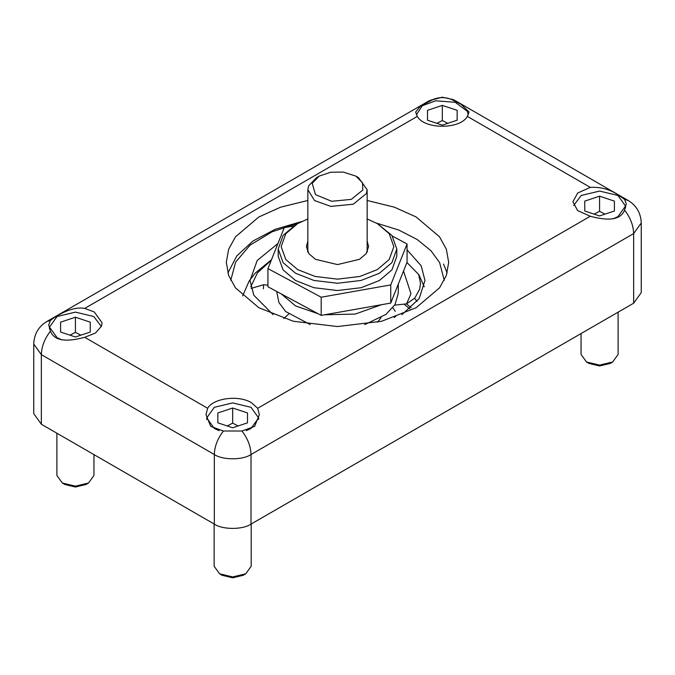 <?xml version="1.0" encoding="UTF-8"?>
<svg xmlns="http://www.w3.org/2000/svg" width="675" height="675" viewBox="0 0 675 675"><rect width="100%" height="100%" fill="white"/><g stroke="black" fill="none" stroke-linecap="round" stroke-linejoin="round"><path stroke-width="1.01" d="M223.374 431.013L210.701 426.372L205.985 414.627L207.655 408.291C213.41 398.022 238.891 394.808 251.539 402.764L257.681 408.291L259.352 414.627L254.635 426.372L241.962 431.013L223.374 431.013C217.578 438.615 214.566 446.445 214.321 454.511C222.581 460.223 242.755 460.223 251.016 454.511L633.648 233.592C633.412 225.534 630.391 217.704 624.594 210.102C619.785 222.142 603.467 219.721 590.288 216.262L577.673 210.617L572.898 201.817L577.673 193.025L590.288 187.38C600.826 186.806 610.217 189.405 618.452 195.159L624.594 199.378L626.265 203.808L624.594 210.102M417.319 116.395L415.648 111.999L420.365 106.262L433.038 99.512C439.231 96.972 445.432 96.972 451.626 99.512L461.202 104.38L469.015 111.999L467.345 116.395C460.282 129.532 424.381 129.532 417.319 116.395L84.713 308.424L94.289 311.977L102.102 322.869L101.495 326.152L95.572 332.969L84.713 337.314C71.533 340.765 55.215 343.195 50.406 331.155L48.735 324.852L50.406 320.423C55.215 316.642 71.533 305.834 84.713 308.424M367.149 200.475L394.352 207.174L416.121 216.953L439.543 236.849L446.335 249.193L448.689 262.347L446.335 275.501L439.543 287.845L416.121 307.741L381.662 321.258L337.5 326.54L293.338 321.258L258.879 307.741L235.457 287.845L228.665 275.501L226.311 262.347L228.665 249.193L235.457 236.849L258.879 216.953L280.648 207.174L307.851 200.475M641.25 223.003L633.648 233.592L633.648 303.202L641.25 292.613L641.25 223.003C640.862 213.114 636.542 205.622 628.282 200.534L455.304 100.668L451.626 99.512M633.648 303.202L251.016 524.112L251.016 454.511C250.771 446.445 247.75 438.615 241.962 431.013M433.038 99.512L429.359 100.668L46.718 321.587C38.458 326.666 34.138 334.159 33.75 344.056L33.75 413.657L41.352 424.246L41.352 354.645L214.321 454.511L214.321 524.112L41.352 424.246M214.321 524.112C222.581 529.824 242.755 529.824 251.016 524.112M409.818 308.914L404.511 304.552M283.778 318.549L288.647 314.094M281.382 293.988L295.532 305.893L318.195 313.782M324.548 314.786L355.236 314.069L381.51 304.712M395.727 290.571L397.491 286.141M407.059 249.885L421.166 265.764L424.972 280.505L419.133 298.645L401.895 314.677M273.105 314.677L253.834 295.237L250.028 280.505L257.192 260.491L277.94 243.523M411.159 307.741L406.434 303.893M364.745 324.582L385.948 314.407L395.002 304.594L398.284 293.212L398.284 284.158M406.924 262.491L418.947 274.801L424.271 286.858M392.833 307.741L395.255 311.318M414.543 298.35L417.142 301.387M310.255 324.582L285.626 311.504L278.885 302.493L276.716 291.482M250.729 286.858L257.42 272.894L271.282 260.221M319.157 176.099L316.533 177.609L308.602 185.878L307.851 189.717L314.558 200.559L330.851 206.398L353.227 204.23L366.398 193.556L367.149 189.717L358.467 177.609L355.843 176.099L362.568 182.824L362.787 190.046L351.262 199.387L331.678 201.285L315.503 194.636L312.213 183.33L319.157 176.099L330.809 172.218L343.322 172.091L355.843 176.099M392.42 236.107L407.059 243.987L407.059 262.145L390.741 303.075L321.182 315.385L267.941 286.757L267.941 268.599L284.259 227.669L293.6 226.015M407.059 243.987L390.741 284.918L321.182 297.228L267.941 268.599M390.741 303.075L390.741 284.918M321.182 315.385L321.182 297.228M295.566 224.817L283.078 235.432L278.201 249.033L283.078 262.626L295.566 273.24L313.942 280.454L337.5 283.264L361.058 280.454L379.434 273.24L391.922 262.626L396.799 249.033L391.922 235.432L377.333 223.611L389.205 233.693L393.837 246.611L389.205 259.529L377.333 269.603L359.876 276.455L337.5 279.138L315.124 276.455L297.667 269.603L285.795 259.529L281.163 246.611L285.795 233.693L297.667 223.611L307.851 218.953M367.149 218.953L377.333 223.611M278.201 249.033L278.201 256.289L283.078 269.89L295.566 280.505L313.942 287.71L337.5 290.528L361.058 287.71L379.434 280.505L391.922 269.89L396.799 256.289L396.799 249.033M367.149 241.127L368.634 246.611L366.069 253.749L359.513 259.318L337.5 264.583L315.487 259.318L308.931 253.749L306.366 246.611L307.851 241.127M367.487 251.454L367.149 250.813M307.851 250.813L307.513 251.454M468.264 114.792L467.387 111.383L455.296 102.296L435.603 100.803L422.263 105.781L416.399 114.792M436.877 123.339L442.319 120.521L447.787 123.339M442.344 125.153L427.511 120.217L427.503 110.337L442.319 105.384L457.152 110.32L457.161 120.209L442.344 125.153M457.152 110.32L457.152 120.209M442.319 105.384L442.319 120.521M613.128 218.835L617.929 216.65L625.523 206.061L617.929 195.463L599.577 191.076L581.234 195.463L573.657 205.47M618.114 312.171L618.114 354.4L612.681 361.969L599.577 365.099L586.474 361.969L581.048 354.4L581.048 333.568M612.681 361.969L610.116 363.454L599.577 365.968L589.047 363.454L586.474 361.969M594.127 214.127L599.577 211.309L605.036 214.127M614.402 201.116L614.402 210.997L599.577 215.941L584.752 210.997L584.752 201.116L599.577 196.172L614.402 201.116L614.402 210.997M599.577 196.172L599.577 211.309M584.752 201.116L584.752 210.997M246.215 430.667L251.016 428.482L258.609 417.892L251.016 407.303L232.664 402.916L214.321 407.303L206.727 417.892L214.321 428.482L219.122 430.667M251.201 524.002L251.201 566.241L245.776 573.801L232.664 576.939L219.561 573.801L214.135 566.241L214.135 524.002M245.776 573.801L243.203 575.286L232.664 577.808L222.134 575.286L219.561 573.801M227.213 425.959L232.664 423.141L238.123 425.959M247.497 412.948L247.497 422.837L232.664 427.773L217.839 422.837L217.839 412.948L232.664 408.012L247.497 412.948L247.497 422.837M232.664 408.012L232.664 423.141M217.839 412.948L217.839 422.837M101.343 326.523L93.766 316.516L75.423 312.128L57.071 316.516L49.477 327.105L57.071 337.694L61.872 339.879M93.952 454.621L93.952 475.453L88.526 483.013L75.423 486.152L62.319 483.013L56.886 475.453L56.886 433.223M88.526 483.013L85.953 484.498L75.423 487.021L64.884 484.498L62.319 483.013M69.964 335.171L75.423 332.353L80.873 335.171M90.247 322.161L90.247 332.049L75.423 336.985L60.598 332.049L60.598 322.161L75.423 317.225L90.247 322.161L90.247 332.049M75.423 317.225L75.423 332.353M60.598 322.161L60.598 332.049M624.594 199.378L628.282 200.534M467.345 116.395L590.288 187.38M590.288 216.262L257.681 408.291M207.655 408.291L84.713 337.314M50.406 331.155C44.609 338.749 41.588 346.579 41.352 354.645L33.75 344.056M46.718 321.587L50.406 320.423M376.498 223.138L398.621 229.981L417.133 239.465L430.895 250.661L439.602 262.524L444.243 280.319M230.757 280.319L235.6 262.153L250.028 245.177L272.219 231.744L298.502 223.138M251.108 288.419L263.613 284.732L263.385 288.807M394.192 317.571L396.672 315.36M418.652 274.362L420.483 283.171L419.681 289.136L414.754 298.114L406.569 303.834L410.991 293.735L403.515 271.029M455.304 100.668L453.254 99.605L442.327 97.192L429.359 100.668M227.863 273.029L236.874 255.825L253.041 240.975L275.105 229.323L301.548 221.569M447.137 273.029L443.534 264.077M263.613 284.732L267.941 285.196M377.502 322.245L381.038 317.706M406.569 303.834L394.656 305.159M406.839 262.702L407.692 263.081M242.654 295.852L249.109 281.121L255.184 273.139L271.485 259.706M367.149 189.717L367.149 252.087M307.851 189.717L307.851 252.087M625.523 207.807L625.523 206.061M206.727 419.512L206.727 417.892M258.609 419.512L258.609 417.892M49.477 328.86L49.477 327.105"/></g></svg>
